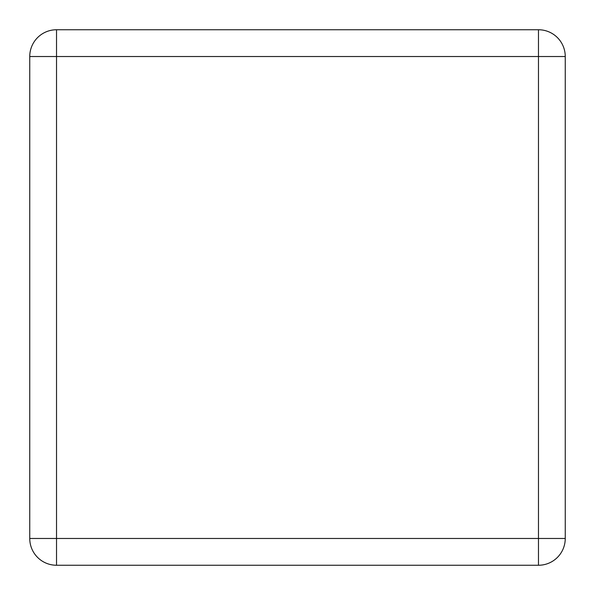 <?xml version="1.0" encoding="UTF-8"?>
<svg xmlns="http://www.w3.org/2000/svg" width="595" height="595" viewBox="0 0 595 595"><rect width="100%" height="100%" fill="white"/><g stroke="black" fill="none" stroke-linecap="round" stroke-linejoin="round"><path stroke-width="0.89" d="M29.75 538.475L29.75 56.525A26.775 26.775 0 0 1 56.525 29.75L538.475 29.75A26.775 26.775 0 0 1 565.25 56.525L565.25 538.475A26.775 26.775 0 0 1 538.475 565.25L56.525 565.25A26.775 26.775 0 0 1 29.75 538.475L56.525 538.475L56.525 56.525L538.475 56.525L538.475 538.475L56.525 538.475L56.525 565.25A26.775 26.775 0 0 1 29.75 538.475M29.75 56.525L56.525 56.525L56.525 29.75A26.775 26.775 0 0 0 29.75 56.525M538.475 29.75A26.775 26.775 0 0 1 565.25 56.525L538.475 56.525L538.475 29.75M565.25 538.475A26.775 26.775 0 0 1 538.475 565.25L538.475 538.475L565.25 538.475"/></g></svg>
